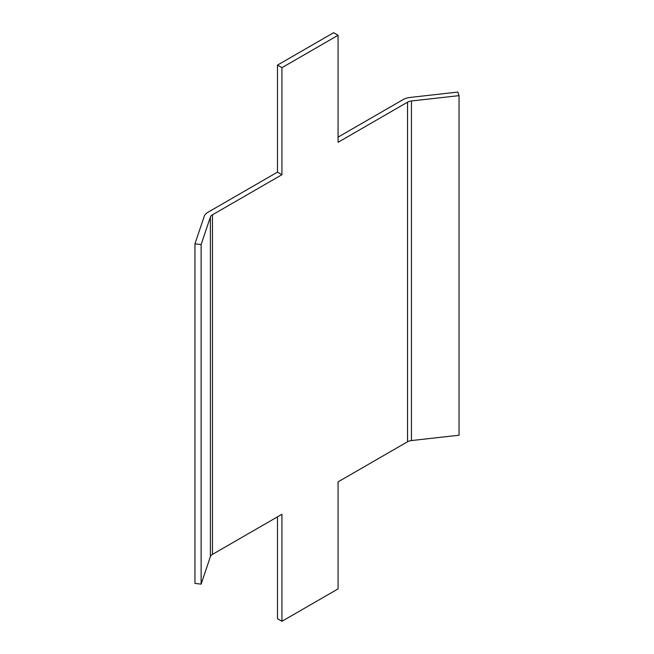 <?xml version="1.0" encoding="UTF-8"?>
<svg xmlns="http://www.w3.org/2000/svg" width="654" height="654" viewBox="0 0 654 654"><rect width="100%" height="100%" fill="white"/><g stroke="black" fill="none" stroke-linecap="round" stroke-linejoin="round"><path stroke-width="0.98" d="M338.069 481.867L407.54 441.761L407.54 102.188L338.069 142.294L338.069 35.275L281.931 67.689L281.931 174.708L212.46 214.806L212.46 554.388L281.931 514.281L281.931 621.3L338.069 588.886L338.069 481.867M277.476 516.856L277.476 618.725L281.931 621.3M338.069 35.275L333.614 32.7L277.476 65.114L277.476 172.133L281.931 174.708M277.476 172.133L208.005 212.239A13.865 8.003 180 0 0 204.203 216.368L194.949 243.86L201.13 244.555L210.384 217.063A7.562 4.365 180 0 1 212.46 214.806M277.476 65.114L281.931 67.689M407.54 441.761A7.562 4.365 0 0 1 411.44 440.567L459.051 435.221L459.051 95.639L457.849 92.075L410.238 97.413A13.865 8.003 180 0 0 403.085 99.612L338.069 137.144M212.46 554.388A7.562 4.365 0 0 0 210.384 556.644L201.13 584.128L201.13 244.555M201.13 584.128L194.949 583.433L194.949 243.86M407.54 102.188A7.562 4.365 180 0 1 411.44 100.986L459.051 95.639M210.384 217.063L210.384 556.644M411.44 440.567L411.44 100.986"/></g></svg>
